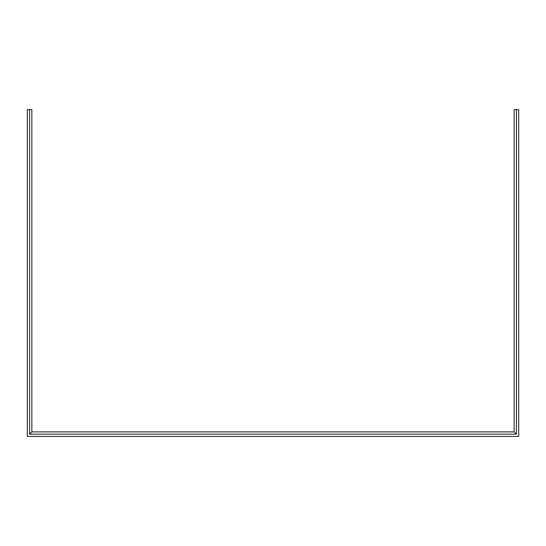 <?xml version="1.0" encoding="UTF-8"?>
<svg xmlns="http://www.w3.org/2000/svg" width="546" height="546" viewBox="0 0 546 546"><rect width="100%" height="100%" fill="white"/><g stroke="black" fill="none" stroke-linecap="round" stroke-linejoin="round"><path stroke-width="0.82" d="M514.155 109.575L518.7 109.575L518.7 436.425L27.3 436.425L27.3 109.575L31.845 109.575L31.845 431.879L514.155 431.879L514.155 109.575M29.573 109.575L29.573 434.152L516.427 434.152L516.427 109.575M31.845 431.879L29.573 434.152M514.155 431.879L516.427 434.152"/></g></svg>
